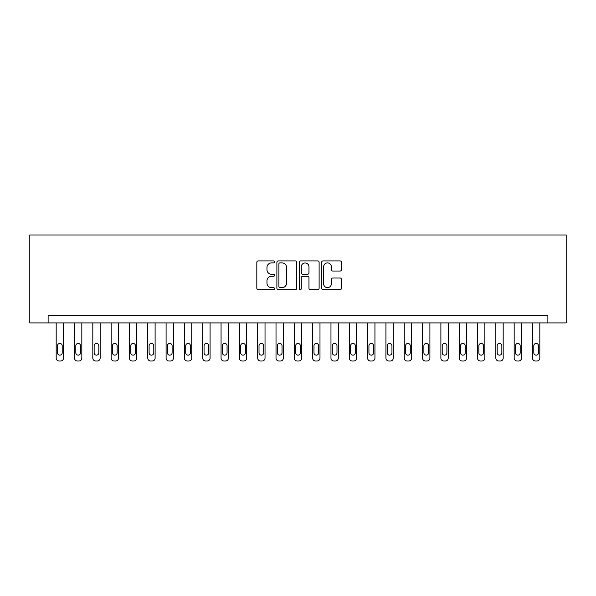 <?xml version="1.0" encoding="UTF-8"?>
<svg xmlns="http://www.w3.org/2000/svg" width="596" height="596" viewBox="0 0 596 596"><rect width="100%" height="100%" fill="white"/><g stroke="black" fill="none" stroke-linecap="round" stroke-linejoin="round"><path stroke-width="0.89" d="M274.555 261.905A1.006 1.006 0 0 0 273.542 260.899L258.262 260.899A1.438 1.438 0 0 0 256.824 262.337L256.824 288.233A1.438 1.438 0 0 0 258.262 289.671L273.542 289.671A1.006 1.006 0 0 0 274.555 288.665A1.006 1.006 0 0 0 273.542 287.652L271.567 287.652A4.604 4.604 0 0 1 266.963 283.055L266.963 280.895A4.604 4.604 0 0 1 271.567 276.291L273.542 276.291A1.006 1.006 0 0 0 274.555 275.285A1.006 1.006 0 0 0 273.542 274.279L271.567 274.279A4.604 4.604 0 0 1 266.963 269.675L266.963 267.515A4.604 4.604 0 0 1 271.567 262.91L273.542 262.91A1.006 1.006 0 0 0 274.555 261.905M340.04 271.038A1.438 1.438 0 0 0 341.478 269.601L341.478 262.337A1.438 1.438 0 0 0 340.04 260.899L323.069 260.899A1.438 1.438 0 0 0 321.631 262.337L321.631 288.233A1.438 1.438 0 0 0 323.069 289.671L340.04 289.671A1.438 1.438 0 0 0 341.478 288.233L341.478 279.457A1.438 1.438 0 0 0 340.04 278.019L332.777 278.019A1.438 1.438 0 0 0 331.339 279.457L331.339 283.808A3.852 3.852 0 0 1 327.487 287.652A3.852 3.852 0 0 1 323.643 283.808L323.643 266.762A3.852 3.852 0 0 1 327.487 262.91A3.852 3.852 0 0 1 331.339 266.762L331.339 269.601A1.438 1.438 0 0 0 332.777 271.038L340.04 271.038M547.88 322.913L566.2 322.913L566.2 234.98L29.8 234.98L29.8 322.913L547.88 322.913L547.88 315.589L48.12 315.589L48.12 322.913M296.741 262.337A1.438 1.438 0 0 0 295.303 260.899L278.325 260.899A1.438 1.438 0 0 0 276.887 262.337L276.887 288.233A1.438 1.438 0 0 0 278.325 289.671L295.303 289.671A1.438 1.438 0 0 0 296.741 288.233L296.741 262.337M300.697 260.899L317.675 260.899A1.438 1.438 0 0 1 319.113 262.337L319.113 288.233A1.438 1.438 0 0 1 317.675 289.671L310.404 289.671A1.438 1.438 0 0 1 308.966 288.233L308.966 277.729A1.438 1.438 0 0 0 307.529 276.291L302.708 276.291A1.438 1.438 0 0 0 301.271 277.729L301.271 288.665A1.006 1.006 0 0 1 300.265 289.671A1.006 1.006 0 0 1 299.259 288.665L299.259 262.337A1.438 1.438 0 0 1 300.697 260.899M279.911 262.91A1.006 1.006 0 0 0 278.906 263.916L278.906 286.646A1.006 1.006 0 0 0 279.911 287.652L281.997 287.652A4.604 4.604 0 0 0 286.601 283.055L286.601 267.515A4.604 4.604 0 0 0 281.997 262.91L279.911 262.91M308.966 266.829A3.852 3.852 0 0 0 305.122 262.985A3.852 3.852 0 0 0 301.271 266.829L301.271 272.841A1.438 1.438 0 0 0 302.708 274.279L307.529 274.279A1.438 1.438 0 0 0 308.966 272.841L308.966 266.829M63.511 322.913L63.511 358.092A2.928 2.928 0 0 1 60.576 361.02L59.108 361.02A2.928 2.928 0 0 1 56.18 358.092L56.18 322.913M62.193 352.81L62.193 345.777A2.347 2.347 0 0 0 59.846 343.43A2.347 2.347 0 0 0 57.499 345.777L57.499 352.81A2.347 2.347 0 0 0 59.846 355.156A2.347 2.347 0 0 0 62.193 352.81M81.831 322.913L81.831 358.092A2.928 2.928 0 0 1 78.895 361.02L77.428 361.02A2.928 2.928 0 0 1 74.5 358.092L74.5 322.913M80.512 352.81L80.512 345.777A2.347 2.347 0 0 0 78.165 343.43A2.347 2.347 0 0 0 75.819 345.777L75.819 352.81A2.347 2.347 0 0 0 78.165 355.156A2.347 2.347 0 0 0 80.512 352.81M100.15 322.913L100.15 358.092A2.928 2.928 0 0 1 97.215 361.02L95.747 361.02A2.928 2.928 0 0 1 92.82 358.092L92.82 322.913M98.832 352.81L98.832 345.777A2.347 2.347 0 0 0 96.485 343.43A2.347 2.347 0 0 0 94.138 345.777L94.138 352.81A2.347 2.347 0 0 0 96.485 355.156A2.347 2.347 0 0 0 98.832 352.81M118.47 322.913L118.47 358.092A2.928 2.928 0 0 1 115.535 361.02L114.067 361.02A2.928 2.928 0 0 1 111.139 358.092L111.139 322.913M117.151 352.81L117.151 345.777A2.347 2.347 0 0 0 114.804 343.43A2.347 2.347 0 0 0 112.458 345.777L112.458 352.81A2.347 2.347 0 0 0 114.804 355.156A2.347 2.347 0 0 0 117.151 352.81M136.789 322.913L136.789 358.092A2.928 2.928 0 0 1 133.854 361.02L132.386 361.02A2.928 2.928 0 0 1 129.459 358.092L129.459 322.913M135.471 352.81L135.471 345.777A2.347 2.347 0 0 0 133.124 343.43A2.347 2.347 0 0 0 130.777 345.777L130.777 352.81A2.347 2.347 0 0 0 133.124 355.156A2.347 2.347 0 0 0 135.471 352.81M155.109 322.913L155.109 358.092A2.928 2.928 0 0 1 152.174 361.02L150.714 361.02A2.928 2.928 0 0 1 147.778 358.092L147.778 322.913M153.79 352.81L153.79 345.777A2.347 2.347 0 0 0 151.444 343.43A2.347 2.347 0 0 0 149.097 345.777L149.097 352.81A2.347 2.347 0 0 0 151.444 355.156A2.347 2.347 0 0 0 153.79 352.81M173.429 322.913L173.429 358.092A2.928 2.928 0 0 1 170.493 361.02L169.033 361.02A2.928 2.928 0 0 1 166.098 358.092L166.098 322.913M172.11 352.81L172.11 345.777A2.347 2.347 0 0 0 169.763 343.43A2.347 2.347 0 0 0 167.416 345.777L167.416 352.81A2.347 2.347 0 0 0 169.763 355.156A2.347 2.347 0 0 0 172.11 352.81M191.748 322.913L191.748 358.092A2.928 2.928 0 0 1 188.813 361.02L187.353 361.02A2.928 2.928 0 0 1 184.417 358.092L184.417 322.913M190.429 352.81L190.429 345.777A2.347 2.347 0 0 0 188.083 343.43A2.347 2.347 0 0 0 185.736 345.777L185.736 352.81A2.347 2.347 0 0 0 188.083 355.156A2.347 2.347 0 0 0 190.429 352.81M210.068 322.913L210.068 358.092A2.928 2.928 0 0 1 207.132 361.02L205.672 361.02A2.928 2.928 0 0 1 202.737 358.092L202.737 322.913M208.749 352.81L208.749 345.777A2.347 2.347 0 0 0 206.402 343.43A2.347 2.347 0 0 0 204.055 345.777L204.055 352.81A2.347 2.347 0 0 0 206.402 355.156A2.347 2.347 0 0 0 208.749 352.81M228.387 322.913L228.387 358.092A2.928 2.928 0 0 1 225.452 361.02L223.992 361.02A2.928 2.928 0 0 1 221.056 358.092L221.056 322.913M227.069 352.81L227.069 345.777A2.347 2.347 0 0 0 224.722 343.43A2.347 2.347 0 0 0 222.375 345.777L222.375 352.81A2.347 2.347 0 0 0 224.722 355.156A2.347 2.347 0 0 0 227.069 352.81M246.707 322.913L246.707 358.092A2.928 2.928 0 0 1 243.771 361.02L242.311 361.02A2.928 2.928 0 0 1 239.376 358.092L239.376 322.913M245.388 352.81L245.388 345.777A2.347 2.347 0 0 0 243.041 343.43A2.347 2.347 0 0 0 240.695 345.777L240.695 352.81A2.347 2.347 0 0 0 243.041 355.156A2.347 2.347 0 0 0 245.388 352.81M265.026 322.913L265.026 358.092A2.928 2.928 0 0 1 262.091 361.02L260.631 361.02A2.928 2.928 0 0 1 257.695 358.092L257.695 322.913M263.708 352.81L263.708 345.777A2.347 2.347 0 0 0 261.361 343.43A2.347 2.347 0 0 0 259.014 345.777L259.014 352.81A2.347 2.347 0 0 0 261.361 355.156A2.347 2.347 0 0 0 263.708 352.81M283.346 322.913L283.346 358.092A2.928 2.928 0 0 1 280.411 361.02L278.95 361.02A2.928 2.928 0 0 1 276.015 358.092L276.015 322.913M282.027 352.81L282.027 345.777A2.347 2.347 0 0 0 279.68 343.43A2.347 2.347 0 0 0 277.334 345.777L277.334 352.81A2.347 2.347 0 0 0 279.68 355.156A2.347 2.347 0 0 0 282.027 352.81M301.665 322.913L301.665 358.092A2.928 2.928 0 0 1 298.73 361.02L297.27 361.02A2.928 2.928 0 0 1 294.335 358.092L294.335 322.913M300.347 352.81L300.347 345.777A2.347 2.347 0 0 0 298 343.43A2.347 2.347 0 0 0 295.653 345.777L295.653 352.81A2.347 2.347 0 0 0 298 355.156A2.347 2.347 0 0 0 300.347 352.81M319.985 322.913L319.985 358.092A2.928 2.928 0 0 1 317.05 361.02L315.589 361.02A2.928 2.928 0 0 1 312.654 358.092L312.654 322.913M318.666 352.81L318.666 345.777A2.347 2.347 0 0 0 316.32 343.43A2.347 2.347 0 0 0 313.973 345.777L313.973 352.81A2.347 2.347 0 0 0 316.32 355.156A2.347 2.347 0 0 0 318.666 352.81M338.305 322.913L338.305 358.092A2.928 2.928 0 0 1 335.369 361.02L333.909 361.02A2.928 2.928 0 0 1 330.974 358.092L330.974 322.913M336.986 352.81L336.986 345.777A2.347 2.347 0 0 0 334.639 343.43A2.347 2.347 0 0 0 332.292 345.777L332.292 352.81A2.347 2.347 0 0 0 334.639 355.156A2.347 2.347 0 0 0 336.986 352.81M356.624 322.913L356.624 358.092A2.928 2.928 0 0 1 353.689 361.02L352.229 361.02A2.928 2.928 0 0 1 349.293 358.092L349.293 322.913M355.305 352.81L355.305 345.777A2.347 2.347 0 0 0 352.959 343.43A2.347 2.347 0 0 0 350.612 345.777L350.612 352.81A2.347 2.347 0 0 0 352.959 355.156A2.347 2.347 0 0 0 355.305 352.81M374.944 322.913L374.944 358.092A2.928 2.928 0 0 1 372.008 361.02L370.548 361.02A2.928 2.928 0 0 1 367.613 358.092L367.613 322.913M373.625 352.81L373.625 345.777A2.347 2.347 0 0 0 371.278 343.43A2.347 2.347 0 0 0 368.931 345.777L368.931 352.81A2.347 2.347 0 0 0 371.278 355.156A2.347 2.347 0 0 0 373.625 352.81M393.263 322.913L393.263 358.092A2.928 2.928 0 0 1 390.328 361.02L388.868 361.02A2.928 2.928 0 0 1 385.932 358.092L385.932 322.913M391.945 352.81L391.945 345.777A2.347 2.347 0 0 0 389.598 343.43A2.347 2.347 0 0 0 387.251 345.777L387.251 352.81A2.347 2.347 0 0 0 389.598 355.156A2.347 2.347 0 0 0 391.945 352.81M411.583 322.913L411.583 358.092A2.928 2.928 0 0 1 408.647 361.02L407.187 361.02A2.928 2.928 0 0 1 404.252 358.092L404.252 322.913M410.264 352.81L410.264 345.777A2.347 2.347 0 0 0 407.917 343.43A2.347 2.347 0 0 0 405.571 345.777L405.571 352.81A2.347 2.347 0 0 0 407.917 355.156A2.347 2.347 0 0 0 410.264 352.81M429.902 322.913L429.902 358.092A2.928 2.928 0 0 1 426.967 361.02L425.507 361.02A2.928 2.928 0 0 1 422.571 358.092L422.571 322.913M428.584 352.81L428.584 345.777A2.347 2.347 0 0 0 426.237 343.43A2.347 2.347 0 0 0 423.89 345.777L423.89 352.81A2.347 2.347 0 0 0 426.237 355.156A2.347 2.347 0 0 0 428.584 352.81M448.222 322.913L448.222 358.092A2.928 2.928 0 0 1 445.287 361.02L443.826 361.02A2.928 2.928 0 0 1 440.891 358.092L440.891 322.913M446.903 352.81L446.903 345.777A2.347 2.347 0 0 0 444.556 343.43A2.347 2.347 0 0 0 442.21 345.777L442.21 352.81A2.347 2.347 0 0 0 444.556 355.156A2.347 2.347 0 0 0 446.903 352.81M466.541 322.913L466.541 358.092A2.928 2.928 0 0 1 463.613 361.02L462.146 361.02A2.928 2.928 0 0 1 459.211 358.092L459.211 322.913M465.223 352.81L465.223 345.777A2.347 2.347 0 0 0 462.876 343.43A2.347 2.347 0 0 0 460.529 345.777L460.529 352.81A2.347 2.347 0 0 0 462.876 355.156A2.347 2.347 0 0 0 465.223 352.81M484.861 322.913L484.861 358.092A2.928 2.928 0 0 1 481.933 361.02L480.465 361.02A2.928 2.928 0 0 1 477.53 358.092L477.53 322.913M483.542 352.81L483.542 345.777A2.347 2.347 0 0 0 481.195 343.43A2.347 2.347 0 0 0 478.849 345.777L478.849 352.81A2.347 2.347 0 0 0 481.195 355.156A2.347 2.347 0 0 0 483.542 352.81M503.18 322.913L503.18 358.092A2.928 2.928 0 0 1 500.253 361.02L498.785 361.02A2.928 2.928 0 0 1 495.85 358.092L495.85 322.913M501.862 352.81L501.862 345.777A2.347 2.347 0 0 0 499.515 343.43A2.347 2.347 0 0 0 497.168 345.777L497.168 352.81A2.347 2.347 0 0 0 499.515 355.156A2.347 2.347 0 0 0 501.862 352.81M521.5 322.913L521.5 358.092A2.928 2.928 0 0 1 518.572 361.02L517.105 361.02A2.928 2.928 0 0 1 514.169 358.092L514.169 322.913M520.181 352.81L520.181 345.777A2.347 2.347 0 0 0 517.835 343.43A2.347 2.347 0 0 0 515.488 345.777L515.488 352.81A2.347 2.347 0 0 0 517.835 355.156A2.347 2.347 0 0 0 520.181 352.81M539.82 322.913L539.82 358.092A2.928 2.928 0 0 1 536.892 361.02L535.424 361.02A2.928 2.928 0 0 1 532.489 358.092L532.489 322.913M538.501 352.81L538.501 345.777A2.347 2.347 0 0 0 536.154 343.43A2.347 2.347 0 0 0 533.807 345.777L533.807 352.81A2.347 2.347 0 0 0 536.154 355.156A2.347 2.347 0 0 0 538.501 352.81"/></g></svg>
